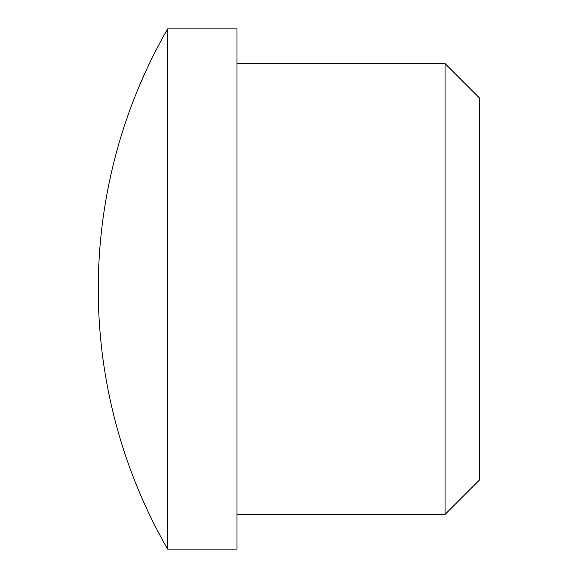 <?xml version="1.0" encoding="UTF-8"?>
<svg xmlns="http://www.w3.org/2000/svg" width="578" height="578" viewBox="0 0 578 578"><rect width="100%" height="100%" fill="white"/><g stroke="black" fill="none" stroke-linecap="round" stroke-linejoin="round"><path stroke-width="0.43" stroke-dasharray="2.89 2.17" d="M479.74 98.26L479.74 479.74M445.06 63.58L445.06 514.42M236.98 28.9L236.98 549.1M167.62 28.9L167.62 549.1M236.98 289L236.98 514.42L236.98 289"/><path stroke-width="0.87" d="M445.06 63.58L445.06 514.42L479.74 479.74L479.74 98.26L445.06 63.58L236.98 63.58M167.62 549.1L236.98 549.1L236.98 28.9L167.62 28.9A522.368 522.368 0 0 0 167.62 549.1L167.62 28.9M445.06 514.42L236.98 514.42"/></g></svg>
